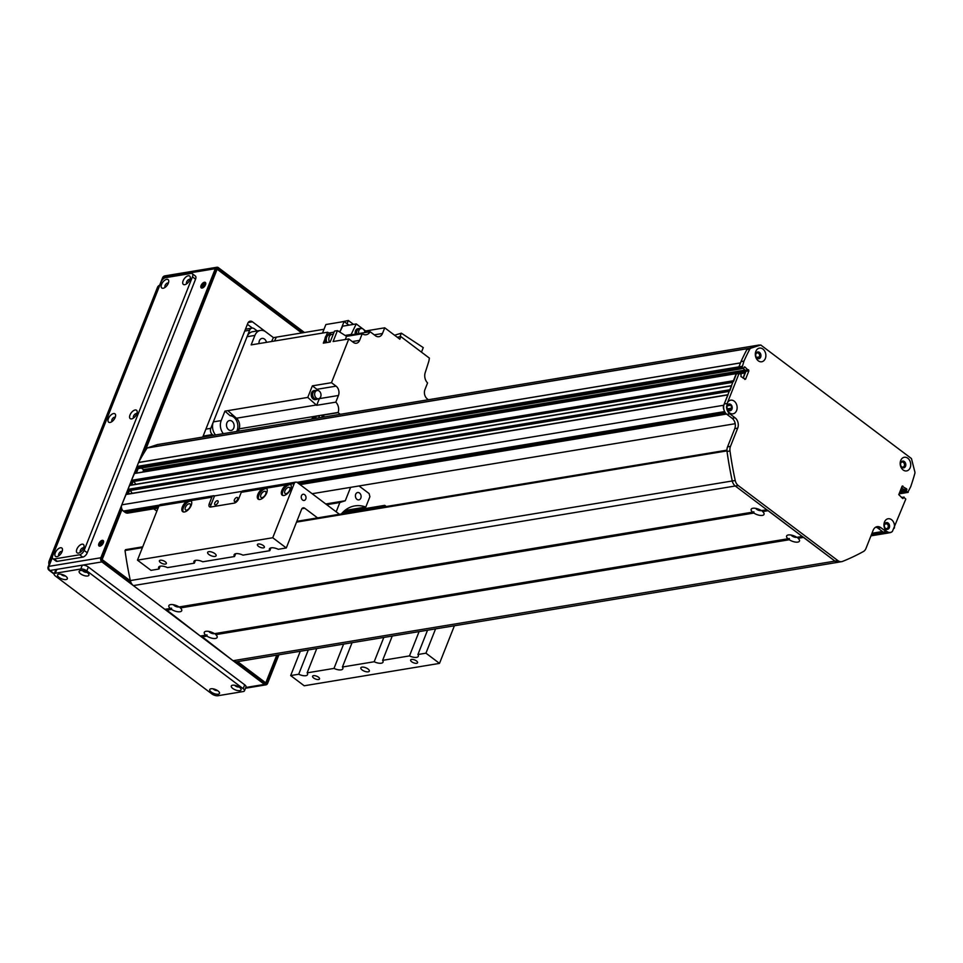 <?xml version="1.0" encoding="UTF-8"?>
<svg xmlns="http://www.w3.org/2000/svg" width="963" height="963" viewBox="0 0 963 963"><rect width="100%" height="100%" fill="white"/><g stroke="black" fill="none" stroke-linecap="round" stroke-linejoin="round"><path stroke-width="1.44" d="M735.202 423.708L312.144 493.718M886.634 522.753L887.019 523.776A2.588 1.95 -99.4 0 1 888.259 526.508A2.588 1.95 -99.4 0 1 886.706 528.615A2.588 1.95 -99.4 0 1 884.792 527.568M884.395 525.124A2.588 1.95 -99.4 0 1 884.588 524.558L884.624 524.209M887.621 533.069A4.562 3.443 80.6 0 0 888.079 533.033A4.562 3.443 80.6 0 0 888.536 532.912M901.633 497.642L903.812 497.281L902.885 498.593L898.768 494.645L902.09 486.267L906.725 488.915L903.775 489.397L901.524 487.699L903.775 489.397L903.643 491.804L905.593 492.635M759.626 345.175L749.021 348.413M759.35 344.983L157.426 444.569L147.098 448.012A212.703 160.905 80.6 0 0 138.576 462.469L740.499 362.882L738.922 366.855L740.86 368.769M743.28 368.468L745.531 370.671L743.171 378.254L745.952 371.321L743.28 368.468M134.964 473.302L736.502 373.596L733.589 381.348M731.615 385.682L730.002 390.388M728.04 394.71L723.719 405.254A4.562 3.443 80.6 0 0 724.007 409.889M731.507 408.24L730.748 408.649A2.588 1.95 -99.4 0 1 729.34 410.045A2.588 1.95 -99.4 0 1 727.426 408.998L730.965 408.42M727.029 406.555A2.588 1.95 -99.4 0 1 728.497 404.942A2.588 1.95 -99.4 0 1 729.918 405.411L730.761 405.303M900.634 463.504L900.682 463.408A2.588 1.95 -99.4 0 1 902.09 462.023A2.588 1.95 -99.4 0 1 904.438 464.25A2.588 1.95 -99.4 0 1 902.933 467.115A2.588 1.95 -99.4 0 1 901.512 466.658L901.308 466.574M757.171 358.2L756.93 357.718A2.588 1.95 -99.4 0 1 756.16 356.924M755.762 354.48A2.588 1.95 -99.4 0 1 757.231 352.879A2.588 1.95 -99.4 0 1 759.253 354.119A2.588 1.95 -99.4 0 1 759.35 356.924L759.506 358.019M727.835 394.842L126.117 494.308L121.795 504.841A4.562 3.443 80.6 0 0 123.384 511.076L124.949 512.256A6.079 4.598 80.6 0 0 127.995 513.086L158.064 508.103M731.411 385.814L129.704 485.28L127.923 489.36L129.114 490.661A3.262 2.468 -99.4 0 1 131.919 493.345M134.579 473.194L131.51 480.332L132.689 481.632A3.262 2.468 -99.4 0 1 135.494 484.317M141.356 468.066L143.451 469.643L143.09 471.786M138.576 462.469L136.999 466.453L138.937 468.367M156.861 511.16L153.755 508.825M290.85 484.714A6.837 3.503 -53 0 0 289.622 484.666A6.837 3.503 -53 0 0 283.941 489.228A6.837 3.503 -53 0 0 282.761 495.451M288.647 483.932L290.344 484.196A6.837 3.503 127 0 1 290.393 484.233A6.837 3.503 127 0 1 289.081 491.792A6.837 3.503 127 0 1 282.171 495.151A6.837 3.503 127 0 1 281.894 490.372A6.837 3.503 127 0 1 286.312 484.858L288.647 483.932M286.071 493.646A3.732 1.914 -53 0 0 289.357 490.865A3.732 1.914 -53 0 0 289.574 487.495A3.732 1.914 -53 0 0 285.794 489.324A3.732 1.914 -53 0 0 285.084 493.453A3.732 1.914 -53 0 0 286.071 493.646M266.823 488.686A6.837 3.503 -53 0 0 265.607 488.638A6.837 3.503 -53 0 0 259.914 493.2A6.837 3.503 -53 0 0 258.746 499.424M264.632 487.904L266.33 488.169A6.837 3.503 127 0 1 266.378 488.205A6.837 3.503 127 0 1 265.066 495.764A6.837 3.503 127 0 1 258.156 499.123A6.837 3.503 127 0 1 257.879 494.344A6.837 3.503 127 0 1 262.285 488.831L264.632 487.904M262.056 497.618A3.732 1.914 -53 0 0 265.343 494.838A3.732 1.914 -53 0 0 265.559 491.467A3.732 1.914 -53 0 0 261.78 493.297A3.732 1.914 -53 0 0 261.057 497.426A3.732 1.914 -53 0 0 262.056 497.618M191.348 501.181A6.837 3.503 -53 0 0 190.12 501.133A6.837 3.503 -53 0 0 184.427 505.683A6.837 3.503 -53 0 0 183.259 511.907M189.145 500.399L190.843 500.652A6.837 3.503 127 0 1 190.891 500.688A6.837 3.503 127 0 1 189.579 508.259A6.837 3.503 127 0 1 182.669 511.618A6.837 3.503 127 0 1 182.392 506.827A6.837 3.503 127 0 1 186.798 501.326L189.145 500.399M186.569 510.113A3.732 1.914 -53 0 0 189.855 507.32A3.732 1.914 -53 0 0 190.072 503.95A3.732 1.914 -53 0 0 186.292 505.792A3.732 1.914 -53 0 0 185.57 509.921A3.732 1.914 -53 0 0 186.569 510.113M339.433 514.278L297.314 482.547A3.033 2.299 80.6 0 0 295.797 482.126L242.857 490.889A3.033 2.299 80.6 0 0 241.268 492.31L238.716 498.762A4.562 2.335 -53 0 1 234.238 503.119L210.716 507.02A4.562 2.335 -53 0 1 209.501 506.791A4.562 2.335 -53 0 1 209.308 503.637L211.86 497.185A3.033 2.299 -99.4 0 1 213.449 495.752A3.033 2.299 -99.4 0 1 214.532 495.909L210.969 504.889A4.562 2.335 -53 0 0 210.632 507.032M137.468 560.141L272.746 537.751L286.3 547.959L278.271 549.295A7.223 2.937 -158.4 0 0 269.423 548.898A7.223 2.937 -158.4 0 0 269.821 550.692L242.977 555.133A7.223 2.937 -158.4 0 0 234.129 554.748A7.223 2.937 -158.4 0 0 234.527 556.53L202.784 561.778A7.223 2.937 -158.4 0 0 193.936 561.393A7.223 2.937 -158.4 0 0 194.333 563.174L167.49 567.616A7.223 2.937 -158.4 0 0 158.642 567.231A7.223 2.937 -158.4 0 0 159.039 569.013L151.01 570.349L137.468 560.141L158.919 505.936A3.033 2.299 -99.4 0 1 160.508 504.516L213.449 495.752M295.797 482.126A3.033 2.299 80.6 0 0 294.209 483.558L272.746 537.751M215.014 556.409A4.562 1.854 -158.4 0 0 216.121 555.723A4.562 1.854 -158.4 0 0 212.57 552.329A4.562 1.854 -158.4 0 0 207.647 552.377A4.562 1.854 -158.4 0 0 209.982 555.206A4.562 1.854 -158.4 0 0 215.014 556.409M263.465 547.875A3.732 1.517 -158.4 0 0 264.368 547.309A3.732 1.517 -158.4 0 0 261.454 544.528A3.732 1.517 -158.4 0 0 257.422 544.564A3.732 1.517 -158.4 0 0 259.348 546.888A3.732 1.517 -158.4 0 0 263.465 547.875M165.431 564.089A3.732 1.517 -158.4 0 0 166.334 563.536A3.732 1.517 -158.4 0 0 163.421 560.743A3.732 1.517 -158.4 0 0 159.389 560.791A3.732 1.517 -158.4 0 0 161.315 563.102A3.732 1.517 -158.4 0 0 165.431 564.089M417.918 654.515L425.947 653.179L439.501 663.387L304.212 685.776L290.67 675.569L298.699 674.244A7.223 2.937 -158.4 0 0 305.789 675.701A7.223 2.937 -158.4 0 0 307.546 674.63A7.223 2.937 -158.4 0 0 307.149 672.848L333.992 668.406A7.223 2.937 -158.4 0 0 341.083 669.863A7.223 2.937 -158.4 0 0 342.84 668.791A7.223 2.937 -158.4 0 0 342.431 666.998L374.186 661.75A7.223 2.937 -158.4 0 0 381.276 663.206A7.223 2.937 -158.4 0 0 383.033 662.135A7.223 2.937 -158.4 0 0 382.624 660.353L409.468 655.911A7.223 2.937 -158.4 0 0 416.558 657.368A7.223 2.937 -158.4 0 0 418.327 656.297A7.223 2.937 -158.4 0 0 417.918 654.515L427.548 630.199M368.203 671.837A4.562 1.854 -158.4 0 0 369.323 671.163A4.562 1.854 -158.4 0 0 365.759 667.756A4.562 1.854 -158.4 0 0 360.848 667.804A4.562 1.854 -158.4 0 0 363.183 670.633A4.562 1.854 -158.4 0 0 368.203 671.837M318.633 679.517A3.732 1.517 -158.4 0 0 319.535 678.963A3.732 1.517 -158.4 0 0 316.622 676.182A3.732 1.517 -158.4 0 0 312.59 676.219A3.732 1.517 -158.4 0 0 314.516 678.542A3.732 1.517 -158.4 0 0 318.633 679.517M416.666 663.302A3.732 1.517 -158.4 0 0 417.569 662.749A3.732 1.517 -158.4 0 0 414.656 659.956A3.732 1.517 -158.4 0 0 410.623 659.992A3.732 1.517 -158.4 0 0 412.549 662.315A3.732 1.517 -158.4 0 0 416.666 663.302M409.468 655.911L419.098 631.608M435.577 628.875L425.947 653.179M439.501 663.387L454.404 625.757M298.699 674.244L308.316 649.929M290.67 675.569L300.287 651.265M286.3 547.959L301.624 509.246A3.033 2.299 -99.4 0 1 303.213 507.826A3.033 2.299 -99.4 0 1 304.729 508.235L317.549 517.889M301.479 495.728A3.142 2.371 -99.4 0 1 303.116 494.26A3.142 2.371 -99.4 0 1 305.969 496.968A3.142 2.371 -99.4 0 1 304.139 500.447A3.142 2.371 -99.4 0 1 301.744 499.051A3.142 2.371 -99.4 0 1 301.479 495.728M270.928 547.875L269.821 550.692M235.646 553.713L234.527 556.53M214.532 495.909L241.882 491.383M235.165 501.639A2.468 1.264 -53 0 0 237.331 499.797A2.468 1.264 -53 0 0 237.476 497.57A2.468 1.264 -53 0 0 234.984 498.786A2.468 1.264 -53 0 0 234.515 501.506A2.468 1.264 -53 0 0 235.165 501.639M215.556 504.877A2.468 1.264 -53 0 0 217.722 503.047A2.468 1.264 -53 0 0 217.867 500.82A2.468 1.264 -53 0 0 215.375 502.024A2.468 1.264 -53 0 0 214.905 504.756A2.468 1.264 -53 0 0 215.556 504.877M381.962 507.236L382.407 506.093L384.743 505.346L386.307 506.514M341.323 513.965A35.318 26.723 -99.4 0 1 354.805 505.9A35.318 26.723 -99.4 0 1 365.796 507.044L344.778 510.522M359.018 485.954L369.106 493.562L369.9 496.679L365.796 507.044M336.171 511.822L339.855 502.517L345.284 500.748L350.592 487.35M360.812 498.124A3.732 2.829 -99.4 0 1 358.862 499.881A3.732 2.829 -99.4 0 1 355.467 496.655A3.732 2.829 -99.4 0 1 357.646 492.514A3.732 2.829 -99.4 0 1 360.499 494.175A3.732 2.829 -99.4 0 1 360.812 498.124M160.159 566.208L159.039 569.013M333.992 668.406L343.61 644.091M352.061 642.694L342.431 666.998M374.186 661.75L383.804 637.446M392.254 636.049L382.624 660.353M316.767 648.532L307.149 672.848M195.453 560.37L194.333 563.174M342.431 512.713L382.407 506.093M342.864 512.268L384.743 505.346M325.759 503.974L345.284 500.748M326.71 504.696L339.855 502.517M761.829 510.534L762.672 511.594A6.91 2.817 21.6 0 1 763.815 512.942A6.91 2.817 21.6 0 1 761.42 515.482A6.91 2.817 21.6 0 1 753.836 513.05L753.885 511.847L752.536 512.075A6.91 2.817 21.6 0 1 752.308 508.392A6.91 2.817 21.6 0 1 752.861 508.259A6.91 2.817 21.6 0 1 761.372 510.607L766.981 509.788M755.738 508.368A3.419 1.396 -158.4 0 0 758.266 510.161A3.419 1.396 -158.4 0 0 761.336 510.583M752.861 512.111L179.058 606.967L752.741 512.135M179.515 606.883L180.358 607.942A6.91 2.817 21.6 0 1 181.501 609.302A6.91 2.817 21.6 0 1 179.106 611.83A6.91 2.817 21.6 0 1 171.522 609.41L171.57 608.195L170.222 608.423A6.91 2.817 21.6 0 1 169.994 604.74A6.91 2.817 21.6 0 1 170.547 604.608A6.91 2.817 21.6 0 1 179.058 606.967L752.801 512.123M173.424 604.728A3.419 1.396 -158.4 0 0 175.952 606.509A3.419 1.396 -158.4 0 0 179.01 606.943M170.547 608.472L164.829 609.314L133.351 585.6A7.596 5.742 -99.4 0 1 130.33 580.569A303.863 229.856 -99.4 0 1 125.021 550.499L125.84 549.777M214.942 633.582L215.784 634.641A6.91 2.817 21.6 0 1 216.94 636.001A6.91 2.817 21.6 0 1 214.544 638.529A6.91 2.817 21.6 0 1 206.949 636.11L207.009 634.894L205.649 635.123A6.91 2.817 21.6 0 1 205.432 631.439A6.91 2.817 21.6 0 1 205.974 631.307A6.91 2.817 21.6 0 1 214.484 633.666L788.179 538.835M208.851 631.427A3.419 1.396 -158.4 0 0 211.379 633.209A3.419 1.396 -158.4 0 0 214.448 633.642M797.256 537.234L798.11 538.293A6.91 2.817 21.6 0 1 799.254 539.641A6.91 2.817 21.6 0 1 796.858 542.181A6.91 2.817 21.6 0 1 789.263 539.749L789.323 538.546L214.484 633.666L788.24 538.823M205.986 635.171L200.268 636.013L165.768 609.266M788.3 538.811L787.963 538.774A6.91 2.817 21.6 0 1 787.746 535.091A6.91 2.817 21.6 0 1 788.288 534.959A6.91 2.817 21.6 0 1 796.798 537.306L802.42 536.487M791.177 535.067A3.419 1.396 -158.4 0 0 793.705 536.86A3.419 1.396 -158.4 0 0 796.762 537.282M726.957 450.528L726.945 450.901A303.863 229.856 80.6 0 0 732.253 480.97A7.596 5.742 80.6 0 0 735.275 486.002L766.753 509.716M170.427 608.484L164.829 609.314M767.884 510.426L802.191 536.415M803.311 537.113L834.969 561.116A7.596 5.742 80.6 0 0 838.761 562.163A7.596 5.742 80.6 0 0 839.267 562.043M838.761 562.163L236.85 661.762A7.596 5.742 -99.4 0 1 233.046 660.714L201.195 635.965M205.865 635.183L200.268 636.013M903.812 497.281L905.798 499.111L892.388 531.444A6.91 5.224 -99.4 0 1 884.227 527.17A6.91 5.224 -99.4 0 1 889.186 518.732A6.91 5.224 -99.4 0 1 894.266 528.242M900.646 489.926L906.881 489.541L906.725 488.915M906.881 489.541L906.424 490.697L899.635 492.466M906.58 491.323L907.832 492.262L904.895 492.755L903.643 491.804L906.58 491.323L906.424 490.697M741.859 366.373L738.922 366.855L739.187 367.902L742.124 367.409L743.942 361.125A212.703 160.905 80.6 0 1 749.828 349.088A2.408 1.818 80.6 0 1 750.767 348.233L760.746 344.995L911.443 458.544L914.85 471.87A2.408 1.818 80.6 0 1 914.85 473.423A212.703 160.905 80.6 0 1 910.685 486.76L907.832 492.262M742.124 367.409L743.376 368.348L740.439 368.841L743.376 368.348M744.339 366.963L743.605 368.42M744.772 366.891L748.889 370.827L745.567 379.217L740.932 376.569L741.077 374.162L739.054 373.475L727.51 402.606A6.91 5.224 -99.4 0 1 734.528 401.415A6.91 5.224 -99.4 0 1 736.599 410.575A6.91 5.224 -99.4 0 1 730.712 413.548A6.91 5.224 -99.4 0 1 726.584 406.506A7.596 5.742 80.6 0 0 729.822 413.849L735.034 417.773A7.596 5.742 -99.4 0 1 737.694 428.162L730.484 446.363A7.596 5.742 80.6 0 0 729.99 450.973A303.863 229.856 80.6 0 0 735.226 480.501A7.596 5.742 80.6 0 0 738.248 485.545L837.882 560.61A7.596 5.742 80.6 0 0 841.674 561.646A7.596 5.742 80.6 0 0 842.577 561.393A303.863 229.856 80.6 0 0 863.426 551.51A7.596 5.742 80.6 0 0 865.966 548.441L873.176 530.24A7.596 5.742 -99.4 0 1 877.149 526.665A7.596 5.742 -99.4 0 1 880.94 527.712L886.153 531.636A7.596 5.742 80.6 0 0 889.944 532.683A7.596 5.742 80.6 0 0 892.388 531.444M910.204 467.657A6.91 5.224 -99.4 0 1 901.067 467.38A6.91 5.224 -99.4 0 1 905.1 457.22A6.91 5.224 -99.4 0 1 910.204 467.657M765.332 358.513A6.91 5.224 -99.4 0 1 756.208 358.236A6.91 5.224 -99.4 0 1 760.24 348.064A6.91 5.224 -99.4 0 1 765.332 358.513M899.141 493.706L908.205 492.37M743.942 361.125L740.992 361.606A212.703 160.905 -99.4 0 1 746.891 349.569A2.408 1.818 -99.4 0 1 747.83 348.726L760.746 344.995M136.999 466.453L738.922 366.855L740.992 361.606M739.452 373.114L134.182 473.555M138.516 468.439L740.439 368.841L739.187 367.902L137.264 467.488M899.899 491.78L903.475 491.19L903.944 490.023L900.369 490.612M889.944 532.683L887.007 533.165A7.596 5.742 -99.4 0 1 883.215 532.13L878.003 528.193A7.596 5.742 80.6 0 0 875.716 527.17M841.674 561.646L838.737 562.139A7.596 5.742 -99.4 0 1 834.933 561.092L735.311 486.026A7.596 5.742 -99.4 0 1 732.277 480.994A303.863 229.856 -99.4 0 1 727.041 451.454A7.596 5.742 -99.4 0 1 727.547 446.856L734.757 428.643A7.596 5.742 80.6 0 0 732.097 418.267L726.884 414.343A7.596 5.742 -99.4 0 1 724.224 403.954L736.105 373.957L739.054 373.475M758.543 358.705A3.419 2.588 80.6 0 0 760 357.189A3.419 2.588 80.6 0 0 759.807 353.77A3.419 2.588 80.6 0 0 757.448 352.025M729.81 410.78A3.419 2.588 80.6 0 0 731.266 409.263A3.419 2.588 80.6 0 0 731.073 405.844A3.419 2.588 80.6 0 0 728.714 404.099M887.188 529.349A3.419 2.588 80.6 0 0 888.632 527.832A3.419 2.588 80.6 0 0 888.452 524.414A3.419 2.588 80.6 0 0 886.08 522.668M903.414 467.862A3.419 2.588 80.6 0 0 904.859 466.345A3.419 2.588 80.6 0 0 904.678 462.926A3.419 2.588 80.6 0 0 902.307 461.169M905.545 466.224A3.419 2.588 80.6 0 0 905.256 462.613A3.419 2.588 80.6 0 0 902.644 461.084A3.419 2.588 80.6 0 0 900.646 464.876A3.419 2.588 80.6 0 0 903.763 467.837A3.419 2.588 80.6 0 0 905.545 466.224M889.318 527.724A3.419 2.588 80.6 0 0 889.03 524.101A3.419 2.588 80.6 0 0 886.417 522.584A3.419 2.588 80.6 0 0 884.419 526.376A3.419 2.588 80.6 0 0 887.537 529.325A3.419 2.588 80.6 0 0 889.318 527.724M726.584 406.506L727.51 402.606M731.952 409.143A3.419 2.588 80.6 0 0 731.663 405.531A3.419 2.588 80.6 0 0 729.051 404.003A3.419 2.588 80.6 0 0 727.053 407.806A3.419 2.588 80.6 0 0 730.159 410.756A3.419 2.588 80.6 0 0 731.952 409.143M760.686 357.08A3.419 2.588 80.6 0 0 760.397 353.469A3.419 2.588 80.6 0 0 757.785 351.94A3.419 2.588 80.6 0 0 755.786 355.732A3.419 2.588 80.6 0 0 758.892 358.681A3.419 2.588 80.6 0 0 760.686 357.08M223.368 433.663A10.629 8.041 -99.4 0 1 221.189 420.59L224.945 411.105L227.882 410.635A698.873 528.675 80.6 0 0 236.453 418.219A8.354 6.32 -99.4 0 1 239.173 428.824A698.873 528.675 80.6 0 0 238.403 431.171M328.889 334.402A5.778 4.37 80.6 0 0 328.395 334.45A5.778 4.37 80.6 0 0 326.264 335.69L327.625 332.223L251.162 344.886L254.906 335.413A10.629 8.041 -99.4 0 1 260.467 330.417A10.629 8.041 -99.4 0 1 265.788 331.874L273.432 337.64L276.369 337.158A698.873 528.675 80.6 0 0 274.479 341.022M324.013 329.262L276.369 337.146M348.883 325.145L344.08 321.522L340.276 331.116A698.873 528.675 80.6 0 1 342.684 326.18L356.262 323.929L362.75 328.816M326.264 335.69A5.778 4.37 80.6 0 0 325.386 337.158A5.778 4.37 80.6 0 0 324.964 338.976L323.303 343.153L330.165 342.021L334.498 331.091L337.435 330.61A698.873 528.675 -99.4 0 1 346.524 336.352L362.208 333.764A698.873 528.675 -99.4 0 1 362.377 333.872A8.354 6.32 80.6 0 0 366.157 334.739A8.354 6.32 80.6 0 0 370.105 331.705L375.486 335.762A6.837 5.176 80.6 0 0 378.904 336.701A6.837 5.176 80.6 0 0 382.48 333.487L384.731 327.805L365.603 330.971L363.617 329.466M384.731 327.805L399.838 339.193L400.861 336.617L397.213 337.219M400.861 336.617L429.414 358.128L428.884 361.077A698.873 528.675 -99.4 0 1 425.201 372.645A8.354 6.32 80.6 0 0 427.572 382.937L424.936 389.606A6.837 5.176 80.6 0 0 427.331 398.947L428.379 399.741M314.901 418.52L312.638 416.81L314.6 416.485A698.873 528.675 80.6 0 0 314.588 416.546L319.487 415.727A698.873 528.675 80.6 0 0 318.789 417.87M311.928 419.013A698.873 528.675 -99.4 0 1 312.638 416.81M321.738 417.388A698.873 528.675 -99.4 0 1 322.424 415.246L338.109 412.646A698.873 528.675 -99.4 0 1 338.182 412.441A8.354 6.32 80.6 0 0 335.81 402.149L316.695 405.303A8.354 6.32 80.6 0 0 316.346 404.99A698.873 528.675 -99.4 0 1 307.775 397.418L312.361 385.85L331.477 382.684L336.063 386.139A6.837 5.176 80.6 0 1 338.446 395.48L335.81 402.149M227.882 410.635L307.775 397.418M221.189 420.59L213.353 421.878L247.07 336.713A10.629 8.041 80.6 0 1 252.631 331.717L260.467 330.417M337.435 330.61L333.114 341.528L348.799 338.94L331.477 382.684M326.601 342.611A5.778 4.37 -99.4 0 1 326.361 336.99A5.778 4.37 -99.4 0 1 329.382 334.281A5.778 4.37 -99.4 0 1 331.128 334.45M324.964 338.976A5.778 4.37 80.6 0 0 325.614 342.768M327.625 332.223A698.873 528.675 -99.4 0 1 331.188 334.45M329.515 342.13A5.321 4.021 -99.4 0 1 332.006 334.317L329.454 334.739A5.321 4.021 80.6 0 0 326.963 342.551M332.006 334.317A5.321 4.021 -99.4 0 1 333.198 334.354M370.105 331.705L350.989 334.859A8.354 6.32 80.6 0 0 351.194 334.45A698.873 528.675 -99.4 0 1 356.262 323.929M340.276 331.116L338.675 331.38M334.077 332.139L328.877 333.005M358.754 333.583A4.177 3.166 -99.4 0 1 361.113 328.527A4.177 3.166 -99.4 0 1 364.965 332.548L365.603 330.971M355.335 334.149A4.562 3.443 -99.4 0 1 355.528 330.815A4.562 3.443 -99.4 0 1 357.911 328.672A4.562 3.443 -99.4 0 1 358.152 328.636M362.208 333.764L359.596 340.372A6.079 4.598 80.6 0 1 356.418 343.225A6.079 4.598 80.6 0 1 353.373 342.395L348.799 338.94M338.109 412.646L340.324 414.307M345.272 339.518L346.524 336.352M316.791 418.207L314.588 416.546M421.469 352.145L423.263 347.607L401.342 333.174L399.91 336.773M401.342 333.174L394.577 335.232M324.639 416.907L322.424 415.246M316.695 405.303L319.331 398.646L338.446 395.48M312.361 385.85L316.947 389.305A6.837 5.176 -99.4 0 1 318.187 390.545M315.671 399.585A4.562 3.443 -99.4 0 1 315.431 399.633A4.562 3.443 -99.4 0 1 311.94 397.599A4.562 3.443 -99.4 0 1 311.555 392.784A4.562 3.443 -99.4 0 1 313.938 390.641A4.562 3.443 -99.4 0 1 314.191 390.605M316.526 399.368A4.562 3.443 -99.4 0 1 315.912 399.549A4.562 3.443 -99.4 0 1 312.433 397.514A4.562 3.443 -99.4 0 1 312.048 392.699A4.562 3.443 -99.4 0 1 314.432 390.557A4.562 3.443 -99.4 0 1 315.057 390.533M314.793 390.605A4.478 3.395 80.6 0 0 314.444 390.629A4.478 3.395 80.6 0 0 311.831 395.612A4.478 3.395 80.6 0 0 315.9 399.476A4.478 3.395 80.6 0 0 316.249 399.392M317.754 398.863A4.478 3.395 -99.4 0 1 316.586 399.368A4.478 3.395 -99.4 0 1 312.518 395.492A4.478 3.395 -99.4 0 1 315.13 390.521A4.478 3.395 -99.4 0 1 316.394 390.617M317.14 390.497L315.178 390.822A4.177 3.166 80.6 0 0 312.746 395.456A4.177 3.166 80.6 0 0 316.538 399.067L318.5 398.742A4.177 3.166 -99.4 0 1 314.708 395.131A4.177 3.166 -99.4 0 1 317.14 390.497A4.177 3.166 -99.4 0 1 320.33 392.362A4.177 3.166 -99.4 0 1 320.691 396.78A4.177 3.166 -99.4 0 1 318.5 398.742M355.829 334.065A4.562 3.443 -99.4 0 1 356.021 330.73A4.562 3.443 -99.4 0 1 358.405 328.588A4.562 3.443 -99.4 0 1 359.03 328.564M358.754 328.636A4.478 3.395 80.6 0 0 358.417 328.66A4.478 3.395 80.6 0 0 355.877 334.053M356.563 333.944A4.478 3.395 -99.4 0 1 359.103 328.552A4.478 3.395 -99.4 0 1 360.355 328.648M361.113 328.527L359.151 328.852A4.177 3.166 80.6 0 0 356.791 333.908M344.08 321.522L325.891 324.531L322.509 333.078M353.517 324.387L348.341 320.486L347.041 323.761M348.341 320.486L340.89 322.051M224.945 411.105A698.873 528.675 80.6 0 0 230.085 415.679A9.871 7.475 -99.4 0 1 236.862 421.397A9.871 7.475 -99.4 0 1 236.693 431.46M233.01 415.197L230.085 415.679M231.999 421.228A5.02 3.792 80.6 0 0 229.495 420.542A5.02 3.792 80.6 0 0 226.582 426.103A5.02 3.792 80.6 0 0 231.132 430.437A5.02 3.792 80.6 0 0 234.117 426.525A5.02 3.792 80.6 0 0 231.999 421.228M213.353 421.878A10.629 8.041 80.6 0 0 215.531 434.963M248.213 322.509L252.45 321.811L273.456 337.64A698.873 528.675 80.6 0 0 271.554 341.504M266.498 342.346A5.02 3.792 80.6 0 0 262.02 338.41A5.02 3.792 80.6 0 0 259.035 343.574M203.145 436.095L212.39 434.566A4.562 3.443 -99.4 0 1 210.789 428.33L205.889 429.149M244.722 331.067L249.622 330.261L210.789 428.33M249.622 330.261A4.562 3.443 -99.4 0 1 252.005 328.118A4.562 3.443 -99.4 0 1 254.28 328.744L257.217 330.959M212.39 434.566L213.389 435.312M234.779 685.295A2.588 1.047 -158.4 0 0 236.693 686.631A2.588 1.047 -158.4 0 0 238.993 686.968M232.589 685.211A5.236 2.131 21.6 0 1 240.894 688.762A5.236 2.131 21.6 0 1 235.393 689.905A5.236 2.131 21.6 0 1 232.167 685.307A5.236 2.131 21.6 0 1 232.589 685.211M61.054 574.225A2.588 1.047 -158.4 0 0 62.956 575.561A2.588 1.047 -158.4 0 0 65.267 575.886M58.863 574.129A5.236 2.131 21.6 0 1 67.169 577.692A5.236 2.131 21.6 0 1 61.668 578.823A5.236 2.131 21.6 0 1 58.442 574.237A5.236 2.131 21.6 0 1 58.863 574.129M82.625 570.65A2.588 1.047 -158.4 0 0 84.527 571.986A2.588 1.047 -158.4 0 0 86.839 572.323M80.423 570.565A5.236 2.131 21.6 0 1 88.74 574.117A5.236 2.131 21.6 0 1 83.239 575.26A5.236 2.131 21.6 0 1 80.001 570.662A5.236 2.131 21.6 0 1 80.423 570.565M213.22 688.87A2.588 1.047 -158.4 0 0 215.122 690.206A2.588 1.047 -158.4 0 0 217.421 690.531M211.017 688.774A5.236 2.131 21.6 0 1 219.323 692.337A5.236 2.131 21.6 0 1 213.822 693.468A5.236 2.131 21.6 0 1 210.596 688.882A5.236 2.131 21.6 0 1 211.017 688.774M80.772 569.025A4.562 1.854 21.6 0 1 86.839 570.89L88.367 567.014A4.562 1.854 -158.4 0 0 82.3 565.149L80.772 569.025L55.288 573.238L56.817 569.374L82.3 565.149M244.458 690.844L245.998 686.968A4.562 1.854 -158.4 0 0 244.698 684.801L243.17 688.677A4.562 1.854 21.6 0 1 244.458 690.844A4.562 1.854 21.6 0 1 243.35 691.518L217.867 695.743A4.562 1.854 21.6 0 1 211.8 693.866L55.469 576.079A4.562 1.854 21.6 0 1 54.169 573.912A4.562 1.854 21.6 0 1 55.288 573.238M243.17 688.677L86.839 570.89M56.817 569.374A4.562 1.854 -158.4 0 0 55.71 570.048L54.169 573.912M88.367 567.014L244.698 684.801M102.247 540.339A3.419 1.745 127 0 1 103.149 540.508A3.419 1.745 127 0 1 102.499 544.3A3.419 1.745 127 0 1 99.045 545.973A3.419 1.745 127 0 1 99.237 542.891A3.419 1.745 127 0 1 102.247 540.339M103.523 541.098A3.419 1.745 -53 0 0 103.294 541.122A3.419 1.745 -53 0 0 100.633 543.132A3.419 1.745 -53 0 0 99.707 546.165M204.433 282.243A3.419 1.745 127 0 1 205.336 282.424A3.419 1.745 127 0 1 204.686 286.204A3.419 1.745 127 0 1 201.231 287.877A3.419 1.745 127 0 1 201.423 284.795A3.419 1.745 127 0 1 204.433 282.243M205.709 283.002A3.419 1.745 -53 0 0 205.48 283.026A3.419 1.745 -53 0 0 202.82 285.036A3.419 1.745 -53 0 0 201.893 288.069M278.921 654.792L267.594 683.393A3.033 2.299 -99.4 0 1 266.005 684.825A3.033 2.299 -99.4 0 1 264.488 684.404L245.782 687.498M162.603 277.741A3.033 1.24 21.6 0 1 163.337 277.284A3.033 2.299 -99.4 0 1 164.926 275.863L164.926 275.863A3.033 3.033 0 0 0 162.603 277.741L48.15 566.81A3.033 3.033 0 0 0 49.149 570.349A3.033 1.553 -53 0 0 49.956 570.505A3.033 2.299 -99.4 0 1 48.896 566.352A3.033 1.24 -158.4 0 0 48.15 566.81M162.278 279.956L163.337 277.284L215.303 268.689A3.033 2.299 -99.4 0 1 216.892 267.257A3.033 2.299 -99.4 0 1 218.408 267.678L304.44 332.5M54.241 573.731L49.956 570.505L101.909 561.911A3.033 2.299 -99.4 0 1 100.85 557.758L48.896 566.352L52.387 557.529M215.303 268.689L100.85 557.758M143.126 454.38L216.856 268.183L302.623 332.801M130.739 581.953L101.38 559.828L121.699 508.512M127.405 494.091L128.813 490.528M130.98 485.063L132.388 481.5M135.759 473.002L137.781 467.886M277.476 655.033L266.041 683.899L236.693 661.786M101.909 561.911L264.488 684.404M100.874 545.792A2.468 1.264 127 0 1 101.657 543.662A2.468 1.264 127 0 1 103.486 542.325M203.061 287.696A2.468 1.264 127 0 1 203.843 285.566A2.468 1.264 127 0 1 205.673 284.241M252.45 321.811A4.562 3.443 80.6 0 0 250.175 321.185A4.562 3.443 80.6 0 0 247.792 323.327L202.82 436.889A4.562 3.443 80.6 0 0 202.76 437.07M247.395 324.314L252.402 328.082M130.39 580.858L102.15 559.575L122.036 509.379M128.127 493.971L129.439 490.661M131.702 484.943L133.014 481.632M136.481 472.881L138.299 468.283M145.064 451.202L217.12 269.219L301.708 332.957M276.742 655.153L265.776 682.863L237.608 661.629M102.15 559.575L101.428 559.696M265.776 682.863L264.861 683.008M217.12 269.219L216.398 269.339M50.545 560.755L49.137 560.996A4.562 3.443 80.6 0 0 49.017 564.607M49.137 560.996L157.463 287.407L158.859 287.179M159.593 285.325A4.562 3.443 80.6 0 0 157.463 287.407M168.369 283.134A2.588 1.324 -53 0 0 168.332 283.11A2.588 1.324 -53 0 0 165.72 284.374A2.588 1.324 -53 0 0 165.215 287.227A2.588 1.324 -53 0 0 165.263 287.263M163.18 288.25A5.236 2.684 127 0 1 161.351 285A5.236 2.684 127 0 1 165.66 279.691A5.236 2.684 127 0 1 168.754 281.401A5.236 2.684 127 0 1 163.698 288.118A5.236 2.684 127 0 1 163.18 288.25M167.538 284.771A2.588 1.324 -53 0 0 166.599 286.023M83.661 547.995A2.588 1.324 -53 0 0 83.625 547.959A2.588 1.324 -53 0 0 81.012 549.223A2.588 1.324 -53 0 0 80.507 552.076A2.588 1.324 -53 0 0 80.555 552.112M78.485 553.099A5.236 2.684 127 0 1 76.643 549.849A5.236 2.684 127 0 1 80.952 544.54A5.236 2.684 127 0 1 84.058 546.25A5.236 2.684 127 0 1 78.99 552.967A5.236 2.684 127 0 1 78.485 553.099M82.83 549.62A2.588 1.324 -53 0 0 81.891 550.872M115.235 417.352A2.588 1.324 -53 0 0 115.187 417.316A2.588 1.324 -53 0 0 112.575 418.58A2.588 1.324 -53 0 0 112.081 421.445A2.588 1.324 -53 0 0 112.129 421.469M110.047 422.456A5.236 2.684 127 0 1 108.205 419.206A5.236 2.684 127 0 1 112.527 413.897A5.236 2.684 127 0 1 115.62 415.607A5.236 2.684 127 0 1 110.564 422.324A5.236 2.684 127 0 1 110.047 422.456M114.404 418.977A2.588 1.324 -53 0 0 113.465 420.229M136.794 413.777A2.588 1.324 -53 0 0 136.758 413.741A2.588 1.324 -53 0 0 134.146 415.017A2.588 1.324 -53 0 0 133.652 417.87A2.588 1.324 -53 0 0 133.688 417.906M131.618 418.893A5.236 2.684 127 0 1 129.776 415.643A5.236 2.684 127 0 1 134.098 410.334A5.236 2.684 127 0 1 137.191 412.044A5.236 2.684 127 0 1 132.124 418.761A5.236 2.684 127 0 1 131.618 418.893M135.976 415.402A2.588 1.324 -53 0 0 135.025 416.654M62.089 551.558A2.588 1.324 -53 0 0 62.053 551.522A2.588 1.324 -53 0 0 59.441 552.786A2.588 1.324 -53 0 0 58.948 555.651A2.588 1.324 -53 0 0 58.984 555.675M56.913 556.662A5.236 2.684 127 0 1 55.072 553.412A5.236 2.684 127 0 1 59.393 548.116A5.236 2.684 127 0 1 62.487 549.813A5.236 2.684 127 0 1 57.419 556.542A5.236 2.684 127 0 1 56.913 556.662M61.271 553.183A2.588 1.324 -53 0 0 60.32 554.435M189.94 279.571A2.588 1.324 -53 0 0 189.892 279.535A2.588 1.324 -53 0 0 187.279 280.799A2.588 1.324 -53 0 0 186.786 283.664A2.588 1.324 -53 0 0 186.834 283.688M184.752 284.675A5.236 2.684 127 0 1 182.91 281.425A5.236 2.684 127 0 1 187.231 276.128A5.236 2.684 127 0 1 190.325 277.826A5.236 2.684 127 0 1 185.257 284.554A5.236 2.684 127 0 1 184.752 284.675M189.109 281.196A2.588 1.324 -53 0 0 188.17 282.448M52.953 558.757L56.071 561.116A4.562 2.335 -53 0 0 57.286 561.345L54.157 558.985A4.562 2.335 127 0 1 52.953 558.757A4.562 2.335 127 0 1 52.748 555.603L161.074 282.027A4.562 2.335 127 0 1 165.54 277.669L191.035 273.444A4.562 2.335 127 0 1 192.239 273.685A4.562 2.335 127 0 1 192.444 276.838L195.561 279.186A4.562 2.335 -53 0 0 195.369 276.032L192.239 273.685M54.157 558.985L79.652 554.772L82.77 557.132L57.286 561.345M82.77 557.132A4.562 2.335 -53 0 0 87.248 552.774L84.118 550.415A4.562 2.335 127 0 1 79.652 554.772M84.118 550.415L192.444 276.838M195.561 279.186L87.248 552.774M759.326 357.297L756.894 357.694M759.35 356.924L756.533 357.393M758.904 358.549L758.17 358.669M745.013 371.959L143.102 471.557M745.531 370.671L143.607 470.257M745.121 372.368L739.861 373.247M745.23 372.452L739.969 373.319M745.338 372.862L740.439 373.68M733.421 380.734L131.51 480.332M733.156 381.42L131.666 480.946M732.831 382.227L132.485 481.572M732.795 382.335L132.689 481.632M731.386 385.898L129.463 485.484M729.846 389.762L127.923 489.36M729.569 390.46L128.091 489.986M729.256 391.267L128.91 490.6M729.208 391.375L129.114 490.661M727.799 394.926L125.888 494.525M723.719 405.254L121.795 504.841M724.658 411.586L297.013 482.343M159.437 505.106L123.384 511.076M886.815 523.475L884.804 523.812M887.019 523.776L884.636 524.173M882.421 531.528L871.984 533.261M884.106 532.683L871.371 534.79M729.918 405.411L727.294 405.844M730.748 408.649L727.559 409.179M731.507 408.192L727.378 408.878L731.507 408.192M725.464 412.886L298.614 483.522M158.63 506.682L124.949 512.256M745.374 370.045L143.451 469.643M740.475 362.919L138.552 462.517M748.54 348.498L147.098 448.012M749.178 348.281L147.255 447.879M266.33 488.169L286.312 484.858M241.268 492.31L262.285 488.831M190.843 500.652L211.86 497.185M158.919 505.936L186.798 501.326M290.344 484.196L294.209 483.558M210.969 504.889L209.308 503.637M301.913 508.705L304.729 508.235M133.351 585.6L735.275 486.002M762.431 511.317L767.716 510.45M165.961 610.012L171.402 609.122M762.672 511.594L768.053 510.703M166.13 610.301L171.522 609.41M797.87 538.016L803.154 537.149M215.556 634.376L789.154 539.461M798.11 538.293L803.491 537.402M215.784 634.641L789.263 539.749M233.046 660.714L834.969 561.116M201.568 637L206.949 636.11M201.387 636.712L206.84 635.809M180.358 607.942L753.836 513.05M180.117 607.677L753.716 512.761M130.33 580.569L732.253 480.97M125.021 550.499L142.428 547.61M296.532 522.115L726.945 450.901M903.86 497.197L901.549 497.582M748.624 369.792L745.687 370.286M886.153 531.636L883.215 532.13M727.125 403.485L724.224 403.954M880.94 527.712L878.003 528.193M902.861 486.014L902.162 486.122M750.767 348.233L747.83 348.726M749.828 349.088L746.891 349.569M748.889 370.827L745.952 371.321M745.567 379.217L744.652 379.374M729.822 413.849L726.884 414.343M735.034 417.773L732.097 418.267M737.694 428.162L734.757 428.643M730.484 446.363L727.547 446.856M729.99 450.973L727.041 451.454M735.226 480.501L732.277 480.994M738.248 485.545L735.311 486.026M837.882 560.61L834.933 561.092M338.182 412.441L239.173 428.824M316.346 404.99L236.453 418.219M254.906 335.413L247.07 336.713M351.194 334.45L345.127 335.449M382.48 333.487L374.27 334.847M359.596 340.372L352.302 341.576M316.947 389.305L336.063 386.139M129.704 485.28L731.459 385.706M126.117 494.308L727.884 394.734M899.069 493.875L905.268 492.851M870.949 535.861L888.079 533.033M300.059 484.618L726.523 414.054M138.744 468.5L740.667 368.901M165.058 609.374L170.487 608.484M200.497 636.074L205.926 635.183M125.467 549.68L142.741 546.815M296.845 521.32L726.945 450.154M901.44 497.498L904.052 497.064M328.395 334.45L329.382 334.281M315.13 390.521L314.444 390.629M316.586 399.368L315.9 399.476M359.103 328.552L358.417 328.66M252.005 328.118L245.457 329.202M266.005 684.825L245.505 688.22M216.892 267.257L164.926 275.863M54.121 574.104L49.149 570.349"/></g></svg>
